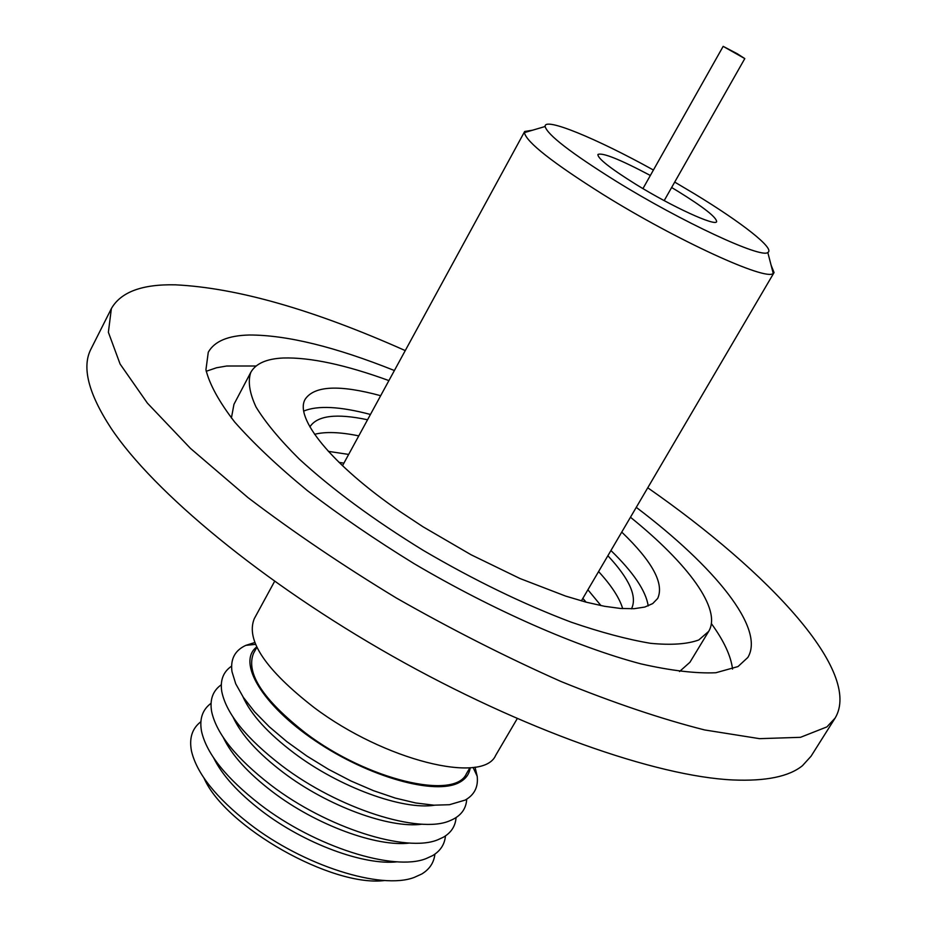 <?xml version="1.0" encoding="UTF-8"?>
<svg xmlns="http://www.w3.org/2000/svg" width="927" height="927" viewBox="0 0 927 927"><rect width="100%" height="100%" fill="white"/><g stroke="black" fill="none" stroke-linecap="round" stroke-linejoin="round"><path stroke-width="1.39" d="M737.371 53.801L744.798 58.598L723.164 46.362L737.371 53.801M586.049 602.144L582.863 598.344M771.09 265.134L774.057 272.584L773.234 273.395C766.536 281.414 676.687 240.394 602.817 194.334C552.434 162.619 526.304 142.04 524.404 132.607L524.67 131.495L532.585 130.197M674.705 182.086L694.601 193.905C741.843 222.573 775.528 248.934 767.799 252.468C761.484 258.865 681.658 221.854 615.922 181.113C570.974 153.001 547.37 134.797 545.134 126.501C543.871 116.709 596.443 138.436 653.419 170.035M671.623 187.509L677.683 191.159C703.558 207.173 716.536 217.335 716.629 221.634C715.748 226.733 672.052 206.721 635.899 184.357C610.209 168.32 597.556 158.355 597.927 154.473C602.469 152.376 619.943 159.386 650.348 175.47M314.589 434.311C325.412 431.53 340.128 432.063 358.772 435.875M309.908 426.883L309.931 426.826C317.243 415.528 336.455 413.175 367.555 419.769M204.033 778.147C224.994 826.838 332.376 887.591 384.902 880.488M434.902 854.149C433.952 862.643 429.583 869.248 421.785 873.987L414.334 877.371C381.414 890.244 303.43 865.76 249.259 823.674C216.153 797.765 196.918 773.639 191.541 751.322C188.969 738.332 192.074 728.471 200.858 721.727M303.766 411.043C317.787 405.284 340.012 406.42 370.452 414.462M621.75 532.098C652.423 561.53 664.404 583.639 657.683 598.448L652.701 603.593L644.81 607.046L634.08 608.703L620.592 608.471L604.52 606.293L586.096 602.156L565.621 596.084L520.001 578.529L471.136 554.798L422.955 526.745L400.383 511.808C331.02 464.184 293.882 417.417 305.284 399.073C314.52 385.69 339.653 384.566 380.673 395.702M397.335 861.809C364.044 865.691 304.253 843.651 261.646 810.905C238.077 792.77 222.074 775.099 213.639 757.88M445.458 835.922C444.67 844.427 440.371 850.998 432.538 855.656L426.165 858.564C393.998 871.728 315.041 846.907 260.012 804.427C226.153 778.054 206.663 753.744 201.565 731.496C199.259 719.062 202.41 709.665 211.043 703.303M409.757 843.037C376.907 847.336 315.898 824.96 272.387 791.716C247.972 773.037 231.623 754.984 223.326 737.556M456.061 817.614C455.435 826.119 451.206 832.666 443.361 837.22L438.019 839.688C406.629 853.13 326.721 827.95 270.835 785.076C236.2 758.251 216.478 733.767 211.646 711.612C209.595 699.711 212.804 690.766 221.275 684.775M422.179 824.173C389.815 828.889 327.602 806.166 283.187 772.423C257.926 753.199 241.229 734.787 233.106 717.197M466.71 799.19C466.165 809.236 460.557 816.409 449.885 820.719C419.305 834.427 338.448 808.889 281.715 765.621C246.304 738.356 226.339 713.709 221.796 691.681C219.989 680.302 223.256 671.797 231.576 666.165M434.612 805.215C402.781 810.337 339.375 787.266 294.044 753.037C267.926 733.257 250.893 714.508 242.955 696.78M475.018 767.127L477.185 776.223C478.413 786.942 474.404 794.891 465.157 800.094L449.433 804.717L433.94 805.181L415.725 802.967L395.354 798.101L373.511 790.685L350.927 780.974L328.436 769.283L306.825 756.015L286.872 741.67L269.27 726.756L254.601 711.809L243.326 697.336L235.736 683.825L231.993 671.693C230.267 659.155 234.89 650.372 245.864 645.354L254.786 642.527M470.232 767.73C469.317 774.184 465.667 779.097 459.282 782.469C435.493 795.633 368.807 777.174 315.4 740.905C261.738 704.81 236.825 661.994 256.733 646.942M256.872 647.22L253.535 653.315C245.551 673.025 262.967 699.665 305.771 733.211C367.567 780.105 454.856 800.499 466.408 773.755L469.919 767.765M274.601 581.356L254.253 618.738C245.585 640.186 265.562 669.804 314.16 707.591C384.647 760.65 483.326 784.566 495.69 755.331L517.243 718.634M206.188 371.287L216.524 367.764L226.698 366.014L256.084 366.003M711.368 623.593C723.883 640.777 730.939 655.945 732.55 669.085M636.27 507.359C714.485 566.455 765.482 628.518 747.822 657.475L737.996 666.571L715.853 672.747C695.899 673.628 670.893 670.661 640.824 663.848C577.092 647.023 493.396 610.383 414.218 563.732C375.4 539.838 339.827 515.505 307.486 490.719C277.81 466.304 253.511 443.373 234.589 421.924C219.108 401.797 209.548 384.415 205.933 369.769L208.274 352.214C214.473 341.229 228.181 335.493 249.386 335.006C286.779 334.983 335.11 346.814 394.392 370.522M630.464 517.254C687.892 563.558 722.098 609.329 708.668 631.403L698.796 639.966C687.301 644.161 671.252 645.285 650.627 643.326C627.579 639.479 601.078 632.423 571.148 622.156C523.338 604.091 474.033 580.151 423.233 550.36C373.511 519.757 332.167 489.305 299.212 459.016C279.942 439.873 265.562 422.561 256.061 407.069C249.456 392.921 247.706 381.345 250.788 372.353C255.759 363.535 266.582 358.761 283.256 357.996C310.221 357.243 345.435 364.774 388.911 380.591M708.668 631.403L689.931 662.272L679.514 671.53M231.402 418.007L233.963 404.299L250.788 372.353M647.753 487.787C770.221 573.06 862.492 672.527 835.123 718.077L811.067 756.212L802.458 765.69C789.004 776.606 765.795 781.357 732.828 779.955C656.223 776.42 522.434 729.688 392.445 656.142C262.457 582.596 153.5 491.994 111.008 428.147C88.25 393.257 81.599 366.825 91.066 348.853L111.367 308.598C120.834 291.982 142.202 284.068 175.446 284.832C237.115 287.857 313.72 309.78 405.261 350.591M835.123 718.077L826.919 726.895L800.488 737.324L759.514 738.657L704.601 729.943C661.577 719.051 613.686 702.886 560.939 681.472C506.478 657.278 451.634 629.468 396.42 598.054C342.48 565.308 293.036 531.855 248.088 497.695L190.452 448.378L147.416 403.152L120.081 364.01L108.378 332.272L111.367 308.598M343.905 463.152L339.015 462.376M598.587 571.565C611.461 585.574 619.503 597.927 622.689 608.622M607.88 555.736C629.549 579.004 637.428 596.675 631.507 608.761L631.472 608.819M610.939 550.522C633.5 572.469 645.922 590.928 648.216 605.922M587.892 589.781L600.986 605.609M328.343 451.356L348.668 454.427M664.184 200.626L744.798 58.598M642.944 188.61L723.164 46.362M581.38 600.881L774.057 272.584M767.799 252.468L773.234 273.395M255.551 644.358L245.864 645.354M342.503 465.725L524.67 131.495M545.134 126.501L524.404 132.607M473.06 767.417L477.185 776.223"/></g></svg>
